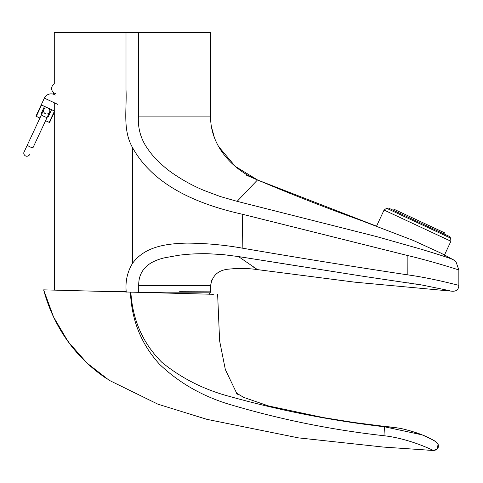 <?xml version="1.0" encoding="UTF-8"?>
<svg xmlns="http://www.w3.org/2000/svg" width="483" height="483" viewBox="0 0 483 483"><rect width="100%" height="100%" fill="white"/><g stroke="black" fill="none" stroke-linecap="round" stroke-linejoin="round"><path stroke-width="0.72" d="M213.371 294.292L130.857 292.13C132.559 319.975 142.89 343.359 161.847 362.292C181.475 378.328 204.182 389.745 229.962 396.549C280.478 410.641 331.978 420.717 384.474 426.785L384.444 427.328M217.634 294.407L219.62 340.901L225.35 369.586L236.706 393.295L243.8 397.418L268.548 405.949L323.097 417.535L353.961 422.492L383.2 426.314M383.973 435.72C330.487 429.767 278.111 419.051 226.847 403.583C200.801 395.305 178.396 382.228 159.638 364.363C141.35 344.385 131.611 320.307 130.428 292.118L43.645 289.848L53.553 316.963L68.151 341.71L86.982 363.047L109.134 380.278L157.911 404.18L206.851 419.329L298.325 437.852L383.333 447.065L433.45 450.494C433.982 450.82 410.302 438.709 383.973 435.72L384.474 426.785L422.172 434.881C418.326 433.263 412.283 431.373 404.054 429.206C399.501 428.041 391.393 426.948 384.492 426.435M399.272 438.461L402.574 439.258M418.827 444.342L425.04 446.793M427.745 447.934L429.822 448.846M106.695 378.654L106.695 378.654C89.415 367.128 75.107 352.681 63.756 335.299C54.657 321.207 47.956 306.059 43.645 289.848L52.895 290.09M130.857 292.13L130.428 292.118M427.135 450.102L433.45 450.494L437.544 448.743L438.015 443.865L435.865 441.764C434.875 440.804 430.262 438.492 422.039 434.827L411.22 431.126L404.036 429.2L398.825 428.137L385.814 426.555M425.028 436.034L422.148 434.869M55.291 95.048L53.317 94.125L53.873 92.923L55.853 93.847M51.572 109.689L48.342 116.62L47.636 116.294L49.544 112.195L33.025 147.623C28.853 156.57 28.853 156.57 33.025 147.623A3.127 0.598 -155 0 1 29.94 146.844A3.127 0.598 -155 0 1 27.356 144.978L24.15 151.861C22.52 154.21 26.402 158.768 29.819 154.5M41.967 113.65L41.26 113.318L44.49 106.387M39.914 118.051L35.947 116.198L44.37 98.14L57.966 104.485M36.291 116.361L41.574 105.028L47.998 108.023M48.071 108.053L54.494 111.048L49.206 122.38L45.583 120.69M54.289 112.382L49.55 122.543L49.206 122.38M49.544 112.195A3.127 3.127 25 0 0 46.44 107.757A3.127 3.127 25 0 0 44.152 112.666A3.127 3.127 25 0 0 49.544 112.195M444.541 234.189L445.072 233.06L419.576 221.166L394.074 209.278L393.548 210.413M386.611 208.27L450.639 238.131L449.504 236.501L388.592 208.101L386.611 208.27L384.051 210.063L376.541 226.171L257.493 179.96C232.245 169.624 210.413 145.516 210.612 116.904L138.392 116.904C137.818 129.172 141.211 140.221 148.577 150.05C154.626 158.985 165.886 168.809 173.699 174.001C183.443 180.624 193.58 186.112 204.116 190.477L220.363 196.557L237.123 201.345L257.493 179.96C232.154 169.605 210.407 145.407 210.612 116.904L210.642 118.824M130.863 292.179L210.491 292.179L210.618 291.714L209.085 294.618M126.099 291.714L114.767 291.708M179.616 291.714L210.606 291.847M114.749 291.708L126.214 291.714C125.236 281.462 127.319 272.038 132.463 263.434L132.463 147.478C154.186 187.03 200.693 204.925 242.243 214.21L407.157 255.404C434.905 261.991 459.882 270.335 458.85 269.937L456.049 261.931L453.766 260.047C453.12 259.22 442.295 255.622 421.291 249.252L376.335 236.513L237.123 201.345M210.612 116.904L210.612 32.506L54.277 32.506L54.283 83.855A5.47 5.47 0 0 0 53.873 92.923M245.811 174.924C283.636 191.262 321.932 206.398 360.71 220.333L413.412 240.498L441.07 253.177L453.766 260.047M138.494 32.506L138.392 116.904M449.504 290.651L422.311 285.079L362.727 276.216L238.505 256.57L257.499 269.623L354.854 282.175L452.589 291.255C456.664 291.285 458.753 289.257 458.85 285.181C459.925 286.014 434.966 278.588 407.199 274.791C351.334 266.326 296.556 257.481 242.864 248.25C224.764 244.972 206.09 243.257 186.843 243.106C168.368 243.613 145.238 245.708 132.463 263.434M300.728 266.447L238.505 256.57L223.146 254.619L207.883 253.72C197.462 253.539 187.591 254.082 178.257 255.338L164.16 257.892C159.245 259.075 154.892 260.754 151.101 262.915C142.624 268.089 138.494 275.684 138.712 285.713L210.618 285.713C212.212 275.292 218.576 269.743 229.697 269.055C238.946 268.095 248.214 268.282 257.505 269.611M238.505 256.57L223.146 254.619L207.883 253.72C197.462 253.539 187.591 254.082 178.257 255.338L164.16 257.892C159.245 259.075 154.892 260.754 151.101 262.915C142.624 268.089 138.494 275.684 138.712 285.713L138.699 292.179M126.003 32.506L126.003 89.923C127.011 108.85 122.362 129.583 132.463 147.478M54.283 102.764L54.283 110.957M54.289 111.488L54.313 290.126M458.85 285.181L458.85 269.937C459.882 270.335 434.905 261.991 407.157 255.404L407.199 274.791M254.263 267.606L253.484 267.087M408.244 282.839L411.238 283.267M414.903 283.829L421.677 284.964M422.353 285.091L448.133 290.368M242.864 248.25L242.243 214.21L407.157 255.404M47.183 117.254A3.127 0.598 -155 0 1 44.098 116.475A3.127 0.598 -155 0 1 41.52 114.61L27.356 144.978M450.639 238.131L450.911 241.24L384.051 210.063M126.226 292.179L126.214 291.714M210.618 285.713L210.618 291.714L210.618 285.713L211.554 280.055L210.618 285.713M385.645 426.531L353.961 422.492L323.097 417.535L268.548 405.949L243.8 397.418L236.441 393.084M236.338 392.969L237.31 394.303M43.645 289.848L48.083 303.934M54.724 319.39L62.373 333.131M63.81 335.383L71.689 346.402M75.916 351.539L84.151 360.336M438.015 443.865C439.125 447.813 437.604 450.023 433.45 450.494L437.544 448.743M422.057 434.839C427.998 436.867 437.018 442.428 435.841 441.752L435.225 441.42M44.37 98.14C46.362 94.596 49.344 93.261 53.317 94.125M41.52 114.61L43.881 109.55M450.911 241.24L443.901 256.28M456.061 261.925L453.724 260.023L456.061 261.925M453.724 260.017L444.517 254.958M211.451 126.781L214.398 137.625M218.558 146.512L235.281 166.394L257.505 179.936"/></g></svg>
